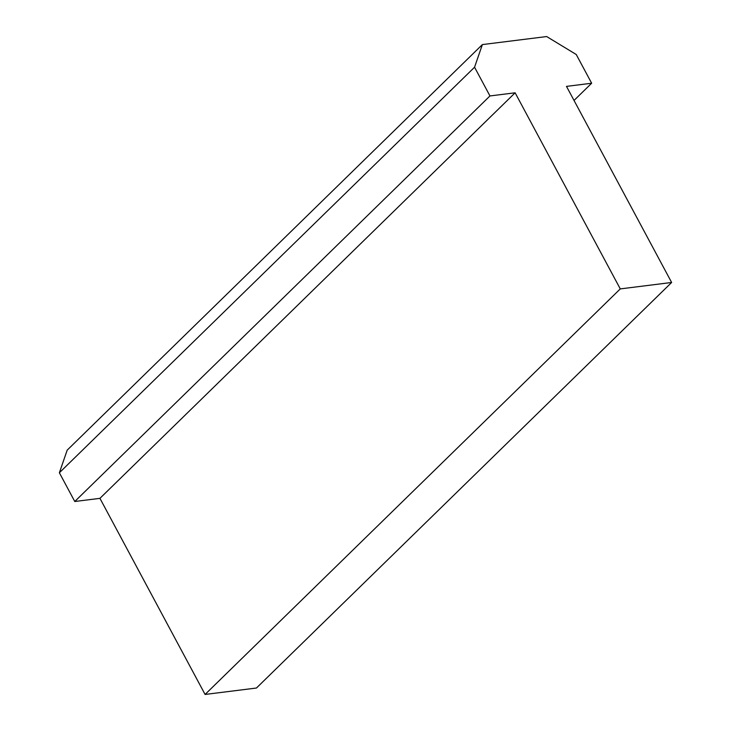 <?xml version="1.0" encoding="UTF-8"?>
<svg xmlns="http://www.w3.org/2000/svg" width="731" height="731" viewBox="0 0 731 731"><rect width="100%" height="100%" fill="white"/><g stroke="black" fill="none" stroke-linecap="round" stroke-linejoin="round"><path stroke-width="1.1" d="M591.653 83.233L576.247 54.505L546.66 36.55L482.378 44.582L474.556 67.215L489.962 95.944L74.772 501.503L99.937 498.35L205.082 694.45L256.444 688.026L671.634 282.477L566.488 86.386L591.653 83.233L574.027 100.449M489.962 95.944L515.127 92.8L99.937 498.35M515.127 92.8L620.272 288.9L205.082 694.45M620.272 288.9L671.634 282.477M482.378 44.582L67.197 450.141L59.366 472.765L74.772 501.503M474.556 67.215L59.366 472.765"/></g></svg>
